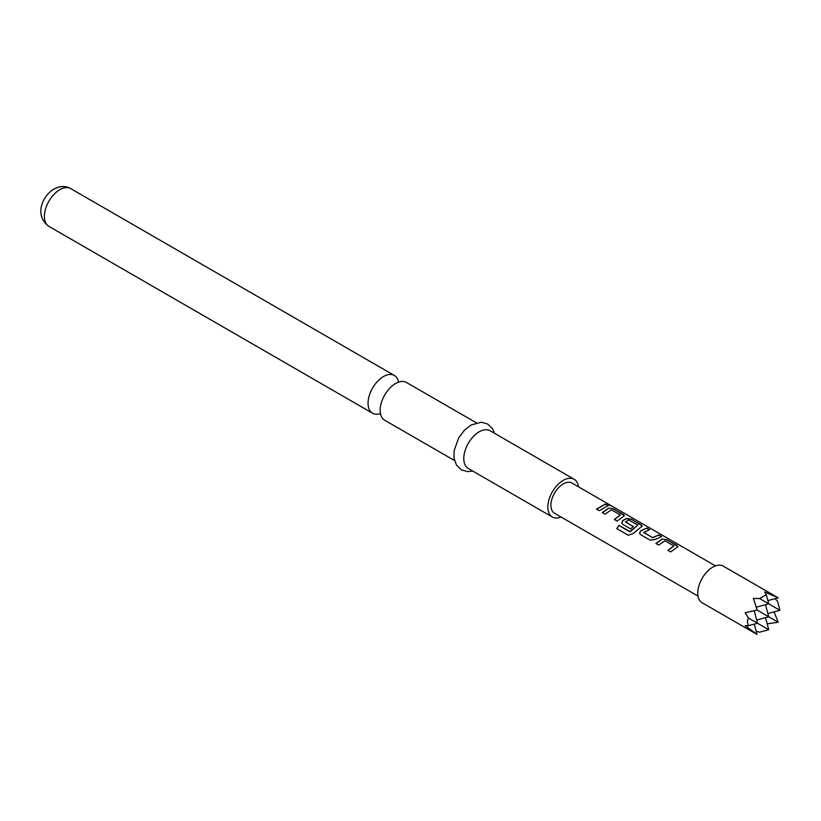 <?xml version="1.0" encoding="UTF-8"?>
<svg xmlns="http://www.w3.org/2000/svg" width="821" height="821" viewBox="0 0 821 821"><rect width="100%" height="100%" fill="white"/><g stroke="black" fill="none" stroke-linecap="round" stroke-linejoin="round"><path stroke-width="1.23" d="M610.824 505.479L608.043 504.761C606.883 503.581 607.807 503.817 610.824 505.479L611.624 506.013M607.961 505.007C606.781 503.827 607.694 504.063 610.691 505.715L611.029 505.9M380.462 413.538A21.798 12.582 -60 0 1 372.57 413.23A21.798 12.582 -60 0 1 369.224 395.763A21.798 12.582 -60 0 1 383.469 376.552A21.798 12.582 -60 0 1 394.367 375.474A21.798 12.582 -60 0 1 398.585 382.145M767.871 600.603L778.195 597.842L723.27 566.131A21.13 12.202 120 0 0 706.984 571.785A21.13 12.202 120 0 0 697.758 593.06A21.13 12.202 120 0 0 702.129 602.737L757.065 634.448L745.181 625.653L748.372 625.715L757.537 623.252L748.372 617.967L747.326 621.682L748.372 625.715M778.195 597.842L764.638 591.951L766.291 594.681L759.579 598.55L753.432 598.417L757.065 610.044L745.181 612.712L748.372 617.967M767.871 613.554L779.95 610.311L777.497 601.146L775.024 598.694M476.293 422.774L406.467 382.463A21.798 12.582 120 0 0 395.578 383.54A21.798 12.582 120 0 0 392.52 385.654A21.798 12.582 120 0 0 380.472 406.539A21.798 12.582 120 0 0 384.68 420.219L454.495 460.53M578.507 486.822A21.798 12.582 120 0 0 574.146 479.269L490.086 430.738A21.798 12.582 120 0 0 479.187 431.815A21.798 12.582 120 0 0 464.953 451.027A21.798 12.582 120 0 0 468.288 468.493L552.359 517.025A21.798 12.582 120 0 0 561.071 517.025M574.146 479.269A21.798 12.582 120 0 0 563.257 480.347A21.798 12.582 120 0 0 549.013 499.558A21.798 12.582 120 0 0 552.359 517.025M662.249 539.007L667.278 539.818L677.992 546.632L670.613 551.958L667.873 550.378L673.867 545.893L664.989 540.772L658.627 545.041L655.876 543.451L662.249 539.007L667.278 539.818M667.935 550.542L673.867 545.893M640.596 534.625L639.58 533.26L640.544 530.92L646.866 528.036L649.616 529.627L643.654 532.48L652.531 537.611L658.853 534.964L661.603 536.544L655.281 539.428L650.201 540.177L640.596 534.625M643.643 532.244L652.531 537.611M629.789 531.649L637.866 525.112L628.619 519.96L625.499 522.002L633.309 526.507L630.62 528.868L622.749 524.321L621.733 522.956L622.687 520.617L626.546 518.4L631.575 519.211L642.299 526.025L632.868 533.712L628.26 535.241L616.725 528.58L618.921 525.378L630.128 531.567M630.22 531.7L637.866 525.112M625.499 521.766L633.33 526.702M608.7 508.086L613.728 508.907L624.453 515.711L617.074 521.048L614.324 519.457L620.317 514.983L611.44 509.851L605.077 514.12L602.337 512.54L608.7 508.086L613.728 508.907M614.395 519.621L620.317 514.983M605.313 504.043L608.053 505.633L599.217 510.744L596.477 509.153L605.313 504.043L607.992 505.869M608.043 504.761L607.345 504.022M715.45 565.885L571.97 483.046A17.436 10.068 120 0 0 558.537 487.715A17.436 10.068 120 0 0 550.922 505.264A17.436 10.068 120 0 0 554.534 513.248L698.004 596.087M754.191 610.783L757.537 623.252L768.743 629.728L759.579 632.18L756.213 631.267M756.664 620.019L768.743 616.787L757.065 610.044M765.511 604.708L768.743 616.787L778.195 622.246L774.08 611.891M779.95 610.311L759.579 598.55M756.264 607.181L768.743 603.846L766.291 594.681M767.173 623.857L778.195 622.246M754.294 624.124L757.065 634.448M765.511 617.649L768.743 629.728M596.539 509.318L605.241 504.289M602.398 512.704L608.669 508.322M613.667 509.143L623.344 514.459M623.272 514.695L624.401 515.834M616.858 528.662L618.921 525.378M619.024 525.512L629.881 531.782M621.764 523.039L622.718 520.812L626.515 518.626L631.513 519.457L641.191 524.763M641.119 524.999L642.248 526.148M639.61 533.342L640.544 530.92M652.551 537.806L658.853 534.964M658.791 535.2L661.541 536.79M640.565 531.115L646.866 528.036M646.804 528.283L649.544 529.863M655.948 543.615L662.219 539.233M667.216 540.064L676.894 545.37M676.822 545.616L677.941 546.755M48.911 226.36C33.907 215.461 42.292 196.106 53.858 189.097C60.149 185.885 65.762 185.72 70.698 188.604A21.798 12.582 120 0 0 59.8 189.692A21.798 12.582 120 0 0 45.566 208.893A21.798 12.582 120 0 0 48.911 226.36L372.57 413.23M472.742 471.059L467.816 471.634L461.31 469.797L456.476 465.107L453.992 457.995L454.095 450.739L458.713 437.85L464.45 430.194L471.008 425.001L481.322 422.199L487.777 424.067L492.487 428.613L494.54 433.314M70.698 188.604L394.367 375.474"/></g></svg>
